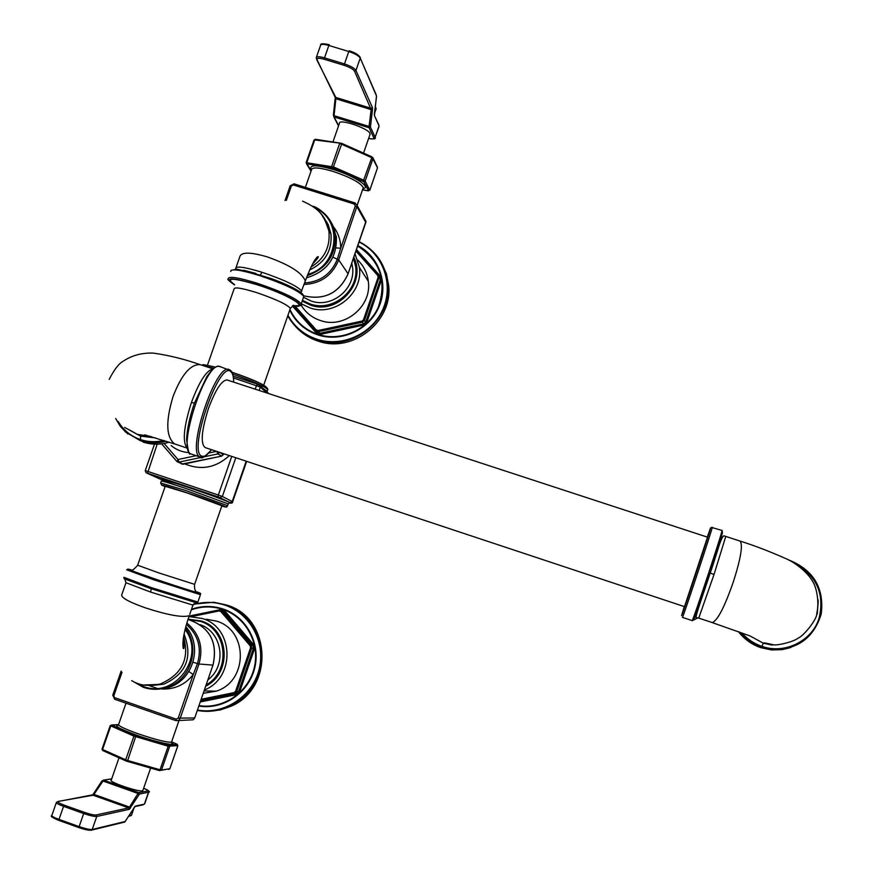 <?xml version="1.0" encoding="UTF-8"?>
<svg xmlns="http://www.w3.org/2000/svg" width="874" height="874" viewBox="0 0 874 874"><rect width="100%" height="100%" fill="white"/><g stroke="black" fill="none" stroke-linecap="round" stroke-linejoin="round"><path stroke-width="1.31" d="M119.006 757.834L111.271 780.089C107.48 781.52 138.125 792.095 142.418 790.839L142.943 790.26M135.503 682.539L143.369 686.451L143.314 687.292C151.268 689.968 159.243 689.957 167.262 687.27L167.262 687.27C190.849 679.928 200.834 647.405 185.463 628.231M143.369 686.451C174.844 699.124 206.166 656.571 185.113 629.608M144.09 684.998L163.667 684.244L150.973 685.522L163.678 684.244C186.184 673.909 192.979 657.204 184.075 634.142M131.788 680.671L143.303 687.292M192.946 605.092L150.71 592.102L125.976 582.718L124.851 579.134M196.858 602.962L151.126 588.715L124.206 578.774L123.835 577.517M197.885 602.055L151.268 587.59L123.911 577.321M200.507 594.517L197.808 602.284L195.273 602.776L192.87 605.321L189.745 614.313M194.629 584.345L158.828 572.907L137.655 565.216L165.197 486.315L186.719 492.794L221.898 505.74M230.758 271.443C230.976 268.405 240.689 269.815 259.895 275.681C284.618 284.116 299.258 291.031 303.802 296.428L303.376 297.673M243.682 270.285L271.464 278.642C288.038 284.946 298.427 290.102 302.644 294.123M235.674 268.537C235.958 265.772 244.753 267.029 262.08 272.295C284.378 279.92 297.608 286.202 301.792 291.129L300.787 292.506M307.277 275.638C326.69 268.722 335.998 255.142 335.201 234.888L335.201 234.888C333.016 221.22 325.565 211.672 312.848 206.242M307.812 274.294C338.653 266.646 343.602 220.314 315.099 207.979M309.625 269.979C325.117 262.539 332.24 250.499 330.962 233.871L328.121 224.454L322.593 216.359M333.813 227.164C338.402 233.391 340.707 240.416 340.707 248.238L337.331 259.185C331.355 273.846 320.485 281.778 304.742 282.968M351.228 264.778L352.462 266.646C356.199 288.431 332.033 308.598 311.242 301.049L303.693 297.422M352.462 266.646L351.785 263.172M302.437 300.361L310.215 304.01C332.972 312.269 359.476 290.354 355.598 266.472L353.489 258.245M302.36 300.59L310.718 304.633C333.442 312.881 359.913 290.987 356.035 267.138L353.555 258.038M302.186 301.115L310.554 305.135C337.735 315.252 366.927 282.968 353.817 257.306M301.257 303.77L309.953 307.899C334.6 316.836 363.355 293.26 359.389 267.357L355.019 253.81M357.794 260.102C363.748 265.925 367.255 273.005 368.315 281.33C372.171 306.413 344.334 329.225 320.474 320.55C312.04 317.721 305.539 312.51 300.995 304.939M295.281 326.177C301.508 333.169 309.112 338.151 318.092 341.1C352.167 353.478 392.339 322.244 388.755 286.126L386.483 273.879L381.381 262.593M369.866 134.804L369.997 133.504C368.129 128.008 337.987 118.165 339.363 123.496L332.983 141.872M223.383 454.611L221.592 456.108L183.081 464.247L177.859 462.073M221.734 456.075L217.834 453.912L219.603 452.361M183.234 464.214L178.984 462.117L201.686 457.321M171.107 445.543C176.34 449.902 182.382 452.251 189.243 452.59M164.137 443.446L178.001 459.516L177.094 461.691L178.984 462.117L178.001 459.516L196.115 455.693M216.927 451.476L217.834 453.912L203.675 456.905M186.479 624.517C198.278 635.016 201.938 648.038 197.469 663.584L193.252 674.575C185.091 684.681 174.669 689.488 161.963 689.018M200.168 624.692C222.466 632.066 227.251 665.704 207.903 679.852M206.144 684.921C231.348 671.145 227.415 629.258 200.343 621.348L188.511 619.546M205.969 685.456C231.905 672.237 228.496 629.466 201.031 621.469L195.678 620.114M205.707 686.21C232.495 673.122 229.349 629.149 201.206 620.966L188.107 619.174M204.407 689.968C235.587 677.896 234.057 627.641 202.418 618.519L188.97 616.563M206.319 619.24L216.566 621.13C248.314 630.252 248.249 681.207 216.304 691.148L203.249 693.322M209.257 711.294L220.368 709.928L230.987 706.247C274.491 688.242 271.366 617.874 226.869 605.103L215.277 602.568M750.067 635.966L763.275 643.177L772.081 645.088L773.064 644.651C775.435 646.05 793.494 642.062 798.17 638.096C803.785 635.999 817.365 618.89 816.786 613.526C819.856 599.389 815.387 585.504 813.071 582.15C807.609 571.716 793.581 561.632 785.54 558.475C769.109 551.21 753.956 545.409 740.07 541.082L739.732 540.973M817.212 613.832L818.228 601.465M725.77 536.418L714.014 574.513L698.741 618.115L712.343 622.583C717.773 620.289 724.863 606.414 733.636 580.97C740.912 557.973 743.053 544.677 740.07 541.082L723.825 535.795C720.198 538.209 716.134 556.804 710.201 572.994L714.014 574.513M722.47 532.878L710.169 572.973L693.923 619.174M707.514 537.171L684.517 606.654L205.172 447.575C200.365 443.686 201.457 430.663 208.449 408.497C215.419 389.87 221.592 380.354 226.989 379.939L707.525 537.171M190.226 453.53C189.374 455.999 188.161 451.334 186.599 439.535L186.599 439.535C187.069 429.156 189.68 417.018 194.421 403.132L206.799 376.672C216.676 362.874 218.729 367.058 219.669 366.446L220.248 366.632M187.211 448.067C182.251 442.189 183.66 426.971 191.439 402.411C199.359 381.304 206.592 370.15 213.114 368.959M128.489 429.429L140.572 436.126L155.725 437.94M118.252 421.585C123.518 430.281 130.936 436.29 140.506 439.6C148.099 442.08 155.867 442.353 163.809 440.452M741.829 632.929C747.357 639.211 754.076 643.701 761.997 646.378C784.765 654.571 812.274 640.948 819.124 618.082C824.805 593.632 816.491 575.3 794.182 563.074M159.494 770.606L161.493 770.049L160.04 769.765L168.19 746.221L177.848 745.588M168.551 769.459L169.84 768.781L161.493 770.049L169.632 746.527L168.988 745.161L177.193 744.331L171.774 741.928L177.127 744.233M118.394 724.644L111.839 725.18L135.033 735.231L168.267 745.009L168.19 746.221L133.93 736.105L110.255 725.66M168.267 745.009L168.988 745.161M118.733 725.212C113.15 725.409 119.257 728.763 137.043 735.296C158.303 742.867 179.443 747.095 171.118 742.255M177.193 744.331L177.826 745.675L169.84 768.781L177.87 745.675L176.93 744.145M111.588 724.994L110.19 725.682L102.04 749.094L102.575 749.477L110.736 726.043L111.839 725.18M135.033 735.231L133.93 736.105L125.703 759.801L102.575 749.477L102.848 750.602L102.018 749.149M136.027 735.58L127.702 760.511L125.703 759.801L125.965 760.937L102.848 750.602L125.878 760.883M160.04 769.765L127.702 760.511L127.134 761.352L125.965 760.937L159.461 770.595L160.04 769.765M127.156 761.352L159.461 770.595L169.873 768.683M148.798 791.964L148.711 792.215C150.557 791.997 148.864 790.675 143.642 788.25C147.291 789.725 148.7 790.62 147.859 790.937L138.835 792.652L103.591 780.143L111.686 778.898M101.854 781.039L103.591 780.143L93.944 794.4L129.505 807.063L128.696 807.915L96.064 814.983C93.889 815.136 90 814.273 84.407 812.361L64.283 805.173C59.05 803.206 57.039 801.971 58.252 801.469L92.862 794.805M56.318 802.66L51.905 815.289C51.402 816.065 53.762 817.441 59.006 819.397L58.908 820.424L79.01 827.612M96.064 814.983L96.752 816.469L92.24 829.47L125.113 821.516L135.284 806.112L144.385 804.146L148.493 792.292L139.469 794.029L129.352 809.313L96.752 816.469C94.316 816.655 89.956 815.682 83.685 813.541L79.141 826.607L59.006 819.397L63.551 806.352C58.318 804.397 55.947 803.053 56.439 802.321L58.252 801.469M84.407 812.361L83.685 813.541L63.551 806.352L64.283 805.173M58.11 801.425L93.103 795.231L128.696 807.915L129.352 809.313M101.701 781.356L102.771 780.952L138.048 793.472L129.505 807.063L130.412 808.177M139.469 794.029L138.835 792.652L138.048 793.472L138.944 794.586M125.113 821.516L123.89 822.237M135.284 806.112L134.607 806.789M134.793 806.593L143.172 804.834M147.859 790.937L148.711 792.215L144.702 803.785M51.785 815.628C50.015 816.119 52.385 817.714 58.908 820.424L79.031 827.645L91.857 830.005L92.24 829.47C89.782 829.699 85.423 828.749 79.141 826.607L79.086 827.645C84.691 829.557 88.591 830.398 90.787 830.191M134.957 806.516L124.764 822.03L91.093 830.256M131.548 815.06L129.035 815.617M130.139 815.682L128.576 816.338M126.009 703.199L118.656 724.327C117.717 725.595 124.163 728.73 137.994 733.723C155.725 739.71 166.901 742.518 171.512 742.157L171.708 741.567M122.021 672.237L113.86 695.649L114.68 699.233L175.947 720.646L178.46 720.504L180.077 718.636L198.966 664C203.642 647.536 199.622 633.89 186.905 623.075M114.822 697.703L176.155 719.149L175.969 720.668L114.68 699.233L112.812 695.136M157.036 688.33L148.875 685.511M176.155 719.149L178.198 718.133L193.252 674.575L188.839 671.516M193.045 662.241L198.966 664L212.961 665.114L194.705 717.98L193.143 719.783L194.738 717.98L178.198 718.133M155.496 689.302L169.13 687.314C193.515 679.786 202.943 645.46 185.856 626.756C202.965 645.438 193.547 679.775 169.13 687.314L167.262 687.27C159.232 689.957 151.257 689.968 143.314 687.292L131.723 680.628M137.666 683.392C142.265 685.708 149.749 685.926 160.095 684.047C181.956 674.608 189.789 658.821 183.573 636.687M125.9 582.914L121.934 594.309C120.186 597.15 127.954 601.651 145.237 607.801C167.994 615.154 182.677 617.776 189.276 615.667C184.185 630.318 182.163 641.177 183.19 648.235C184.283 649.775 184.316 646.454 183.3 638.249M151.268 587.59L150.71 592.102M127.768 569.029L131.187 569.837C123.431 567.783 131.242 570.777 154.622 578.839C182.874 588.497 209.716 596.756 197.043 591.938C203.566 594.79 199.163 592.856 200.441 594.702L153.955 579.855L126.566 569.739M131.526 569.99C125.058 568.34 132.848 571.312 154.906 578.905C180.82 587.776 206.504 595.74 197.295 592.102M227.502 505.893L227.568 505.675C225.121 506.505 230.048 508.22 221.788 506.035C235.423 510.055 211.934 501.108 185.856 492.401C164.279 485.267 157.353 483.344 165.088 486.61L162.04 485.31M228.125 504.09L227.568 505.675L186.02 490.587L160.641 482.972L161.712 485.136M229.469 502.889L228.201 503.861L186.665 488.741C169.217 482.951 160.761 480.427 161.275 481.159L160.707 482.776M229.436 502.9C236.865 504.68 211.901 495.296 186.828 486.927C155.954 476.898 152.294 476.319 175.849 485.19M161.329 479.597L147.531 473.216L218.15 496.858L230.081 502.626L229.392 502.911C231.599 503.435 232.692 503.063 232.648 501.796L232.56 502.058M161.111 479.509L146.1 472.768L145.237 470.66L147.673 471.381L218.336 495.023L218.15 496.858M231.752 456.392L218.336 495.023L222.346 496.487L220.15 497.579M246.206 461.188L232.222 501.556L222.346 496.487L235.794 457.736M259.13 390.459L260.321 387.051L233.5 377.939M255.088 389.138L257.251 384.047L259.261 384.888M229.338 455.594C215.987 467.819 201.14 470.594 184.796 463.908M147.531 473.216L157.189 444.167M257.218 384.036L233.249 376.202L257.251 384.047L260.343 386.002L259.589 385.03M246.665 461.341L232.648 501.796L230.081 502.626M266.712 392.939L260.321 387.051L260.343 386.002L268.908 393.661M267.51 392.634L268.209 393.278M262.91 388.373L267.236 391.246L266.832 392M204.92 366.206L213.944 368.271M232.746 374.127C252.662 381.184 264.374 386.286 267.859 389.454C267.346 385.947 255.372 380.201 231.927 372.204C256.377 380.911 267.805 386.199 266.209 388.1M266.788 391.967L267.619 390.175M290.07 309.21L290.376 308.314C286.792 304.283 275.474 299.028 256.443 292.55C241.639 287.983 234.166 286.825 234.035 289.054L207.444 365.245M293.107 305.518C310.478 308.085 286.617 294.014 257.327 284.815C232.364 277.495 224.782 277.44 234.593 284.64M234.472 284.869C223.209 276.992 230.758 276.894 257.109 284.574C288.344 294.385 312.717 309.188 292.703 305.725C300.645 305.845 303.497 305.212 301.235 303.857L300.962 304.96M234.472 284.902C229.021 281.046 226.912 279.035 228.169 278.872C228.354 275.9 238.056 277.364 257.262 283.263C281.963 291.676 296.625 298.537 301.235 303.857L303.802 296.428C303.737 295.805 303.18 290.332 271.464 278.642C283.11 283.012 292.124 287.109 298.493 290.922L300.973 292.386L305.299 281.002C302.295 272.896 289.676 264.877 267.422 256.934C249.997 251.821 240.743 251.909 239.64 257.207L236.046 267.488M262.08 272.295L259.895 275.681M304.523 283.231L305.299 281.002C310.674 266.745 314.837 258.649 317.765 256.705C319.381 256.224 317.579 258.759 312.335 264.309M310.969 267.04C324.527 258.824 330.492 246.752 328.875 230.823C327.389 222.105 323.325 214.96 316.683 209.378M312.794 206.198C319.764 207.717 334.513 220.652 335.201 234.888L336.381 236.723C337.047 257.95 327.062 271.661 306.435 277.845C327.051 271.596 337.036 257.906 336.381 236.723L330.459 221.056M324.287 219.101L326.985 222.247M323.773 218.216L324.604 218.719M336.02 247.888L340.707 248.238L355.303 206.035L354.331 204.079L293.369 184.96L291.37 185.976L286.377 200.31M291.37 185.976L290.168 185.933M332.961 257.196L338.708 259.895L357.193 205.663L355.008 202.943L294.079 183.835L354.942 202.954M355.303 206.035L357.029 206.909L365.813 222.466L348.092 273.791C339.09 293.205 324.287 300.536 303.693 295.794C324.309 300.59 339.112 293.26 348.103 273.824L338.708 259.895C332.328 275.419 320.78 283.624 304.086 284.509M354.331 204.079L355.008 202.943L357.193 205.663L365.977 221.264L348.06 273.89M293.369 184.96L294.079 183.835L290.168 185.812M364.742 219.09L365.977 221.264L365.78 222.586M295.084 306.064L316.224 329.935L318.049 330.525L362.033 321.075L363.486 319.775L378.103 277.331L377.732 275.463L355.947 251.133M362.033 321.075L362.349 322.2L364.545 320.255L379.294 276.665L356.286 250.128L378.573 275.004L377.732 275.463M363.486 319.775L365.758 321.96L380.288 279.724L379.742 276.927L380.594 276.49L356.483 249.571M378.103 277.331L381.326 280.226L380.594 276.49M316.224 329.935L315.656 330.765L317.087 332.415L293.588 305.889L315.656 330.765L318.387 331.65L362.349 322.2L363.573 323.893L365.758 321.96L366.807 322.44L381.326 280.226M318.049 330.525L319.808 333.289L363.573 323.893L363.89 325.019L366.807 322.44M292.353 305.955L316.519 333.245L317.087 332.415L319.808 333.289L320.146 334.414L363.89 325.019M316.519 333.245L320.146 334.414M289.96 309.516C295.816 321.708 305.201 330.022 318.114 334.447C341.079 342.007 368.391 329.662 378.267 307.222C387.116 281.209 380.256 260.813 357.706 246.031M289.742 310.15C295.685 322.266 305.102 330.525 317.972 334.928C341.188 342.575 368.795 330.077 378.748 307.375C388.941 284.782 379.403 256.77 357.859 245.583M359.094 242C382.91 253.635 393.912 284.083 383.063 308.872C372.51 333.77 342.357 347.623 317.022 339.265C304.239 334.939 294.549 326.963 287.939 315.328M388.755 286.126L387.903 284.706C385.98 265.172 376.421 250.816 359.214 241.65C376.432 250.827 385.991 265.172 387.903 284.706C391.508 320.955 351.195 352.298 317.011 339.877C304.174 335.529 294.418 327.531 287.754 315.885M362.863 188.817L363.278 187.615C360.558 182.742 350.507 177.356 333.125 171.424C319.25 167.382 312.029 166.879 311.461 169.938L305.387 187.386M363.027 188.642C372.062 187.549 354.09 175.783 333.387 169.512C315.962 164.596 308.653 164.673 311.439 169.742M362.502 189.844L368.533 190.696L363.846 181.759L332.983 168.092L307.167 163.864L311.111 170.943M363.846 181.759L365.168 181.082L363.934 180.284L333.682 167L306.195 162.673M363.223 181.366L371.756 157.659L372.99 158.478L365.168 181.082L369.757 190.215M332.983 168.092L341.592 144.221L371.756 157.659L371.821 156.785L377.513 167.808L369.833 190.04L368.533 190.696M331.989 167.775L331.694 166.377L339.604 143.609L341.592 144.221L341.658 143.347L371.821 156.785L341.701 143.391M307.167 163.864L306.861 162.477L314.706 139.949L341.658 143.347L315.459 139.305L313.995 140.08L306.195 162.509M306.829 163.962L306.162 162.597M368.173 190.783L369.855 190.084L377.448 167.994M377.229 166.737L372.772 157.451M315.689 139.381L314.028 139.993M338.62 125.638L334.13 116.963L369.101 127.746L373.832 137.917C374.138 139.108 372.4 139.261 368.631 138.398C373.81 139.337 376.006 139.042 375.219 137.546L375.077 137.994M370.423 127.069L369.101 127.746L369.057 126.457L371.144 109.611L335.878 98.762L317.043 59.716C316.628 57.99 319.065 57.848 324.33 59.29L344.28 65.375C349.742 67.211 353.162 69.144 354.527 71.165L371.144 109.611L372.499 109.359L370.423 127.069L375.132 137.251L373.832 137.917M378.966 126.708L375.132 137.251L379.054 125.922L374.422 115.543L376.476 95.965L360.241 58.077L355.947 70.433L372.444 107.6L372.499 109.359M374.422 115.543L378.803 124.884M374.367 113.806L374.356 114.734M376.497 96.85L374.411 113.478M360.033 57.007L360.307 57.706C358.93 54.986 355.237 52.691 349.25 50.79L348.792 51.533C354.92 53.587 358.733 55.772 360.241 58.077L376.235 94.916M359.553 56.701C358.198 54.636 354.789 52.691 349.327 50.856L349.185 50.812M317.043 59.716L316.202 57.859C316.486 56.384 319.261 56.384 324.516 57.859L328.843 45.459L348.792 51.533L344.476 63.944C350.605 65.998 354.429 68.161 355.947 70.433L354.527 71.165M324.33 59.29L324.516 57.859L344.476 63.944L344.28 65.375M372.444 107.6L371.1 108.289L335.802 97.429L316.639 59.487M370.401 126.217L369.057 126.457L334.054 115.663L335.878 98.762L335.234 96.992M333.376 115.073L334.13 116.963L333.398 114.898L335.19 98.172M335.212 98.27L333.398 114.898M316.41 57.269L320.507 45.524C320.802 44.017 323.577 43.995 328.843 45.459L329.312 44.727C323.227 43.394 320.354 43.471 320.682 44.967M375.23 107.141L375.918 109.403M375.285 106.759L375.514 107.458M223.646 453.704L223.351 454.546L219.745 452.415M208.875 452.994L216.588 451.366M161.646 443.839L176.712 461.297L161.635 443.839M113.86 695.649L112.768 695.136L121.136 671.09M112.79 695.201L114.647 699.222M188.019 619.437C209.684 626.898 217.997 642.128 212.961 665.114L194.727 717.936M212.972 665.07L212.994 665.114C218.03 642.707 210.077 627.565 189.123 619.688M201.195 699.287L234.112 692.612L235.587 691.301L250.565 647.798L250.204 645.853L220.893 611.582L219.068 610.948L191.799 616.552M234.112 692.612L235.03 693.421L236.712 691.629L251.679 648.137L251.144 645.231L221.843 610.97L219.855 609.976L219.101 610.03L219.068 610.948M235.587 691.301L238.515 691.662L253.416 648.366L252.881 645.471L223.711 611.363L220.674 610.15M250.565 647.798L254.531 648.705L253.81 644.848L224.651 610.762L221.013 609.517L189.134 616.072M250.204 645.853L253.81 644.848M220.893 611.582L224.651 610.762M219.068 610.041L189.09 616.203L219.068 610.03M200.266 701.964L236.69 694.579L236.319 693.617L200.649 700.839L235.03 693.421L200.802 700.413L236.308 693.617L238.515 691.662L239.64 691.979L254.531 648.705M198.999 705.624C223.209 709.47 248.26 692.416 254.17 668.053C260.343 643.745 246.173 617.241 223.045 609.506C212.48 606.021 201.905 606.119 191.308 609.812M236.69 694.579L239.64 691.979M198.835 706.094C223.296 710.038 248.653 692.853 254.651 668.228C260.922 643.668 246.61 616.869 223.241 609.047C212.688 605.562 202.102 605.627 191.504 609.244M193.154 604.644C203.904 601.509 214.556 601.694 225.121 605.201C250.63 613.723 266.133 643.144 258.977 669.877C252.127 696.687 224.05 714.998 197.48 710.038M193.504 604.131L213.824 602.241L225.459 604.775C270.099 617.59 273.234 688.199 229.578 706.279C219.199 711.032 208.449 712.43 197.327 710.464C208.449 712.43 219.199 711.032 229.578 706.279L230.987 706.247M221.013 609.517L221.067 610.238M764.193 642.783L773.064 644.651M693.836 619.983L697.747 617.874L698.796 618.082M721.99 530.442L722.022 530.452C723.333 529.404 693.027 620.999 692.186 620.616L682.463 617.383C683.009 617.667 713.304 526.126 712.277 527.273L712.255 527.262M710.169 572.973L710.201 572.994C702.652 596.112 693.377 621.338 696.676 617.667L698.741 618.115M684.266 606.578L681.578 615.635C682.244 615.471 713.621 520.445 710.409 528.322L707.263 537.084M233.631 382.113C233.609 376.716 232.703 373.253 230.933 371.734C219.571 359.367 187.604 451.017 201.588 456.042C204.09 457.266 207.389 455.146 211.475 449.673M230.233 370.15L228.846 369.44C215.561 363.682 186.195 452.426 199.895 456.894L204.549 456.108M231.861 372.794L230.976 371.013M200.277 457.069L190.75 453.857C176.777 449.302 206.133 360.601 219.669 366.446L230.911 370.784C232.681 372.258 233.609 376.049 233.697 382.135M194.421 403.132L191.439 402.411M200.954 364.917L200.179 364.655C190.598 364.054 181.573 374.629 173.096 396.37C165.557 421.257 166.06 437.098 174.592 443.894L187.222 448.144M124.611 427.375L137.174 434.323L150.841 436.497M140.506 439.6L140.572 436.126M115.707 418.537L120.022 425.867L125.714 432.16L140.485 440.758C148.897 443.479 157.418 443.621 166.071 441.173M169.228 442.189C160.357 444.877 151.584 444.822 142.91 442.015L142.91 442.015C151.552 444.811 160.324 444.866 169.185 442.178M790.041 560.463L788.73 560.059L790.041 560.463C813.902 570.656 824.302 588.497 821.254 613.963C813.596 638.457 796.782 650.311 770.813 649.524C796.782 650.289 813.585 638.435 821.232 613.941C824.28 588.486 813.88 570.656 790.041 560.463M739.612 632.11C745.435 639.331 752.754 644.444 761.571 647.448L770.813 649.524L760.926 647.71C751.837 644.597 744.364 639.265 738.508 631.705M761.997 646.378L763.275 643.177M790.948 647.525L782.175 649.644L771.633 649.928L760.926 647.71L752.339 643.854M118.394 724.622L111.533 724.972M142.79 790.708L150.634 768.071M103.482 780.111L111.708 778.843M93.005 794.499L101.734 781.225M134.246 807.281L131.406 815.475L128.554 816.371M179.006 720.471L171.512 742.157L171.949 743.173L171.031 742.266M131.198 569.892C131.624 571.17 133.766 569.651 137.622 565.325M221.952 505.565L194.585 584.466C194.203 589.502 195.35 592.168 198.016 592.474L197.382 592.157M145.248 470.638L154.512 444.134M202.113 365.288C205.969 365.824 195.405 362.579 215.649 367.178M293.719 305.277L290.376 308.314L263.74 385.106M231.02 270.394L236.668 269.181L255.776 273.398L244.021 270.35M324.593 218.675L330.962 233.861L328.875 230.823C324.145 217.604 322.593 210.11 302.579 201.151M290.146 185.878L285.011 200.594M355.598 266.472L356.035 267.138M379.764 276.949L378.573 275.004M359.389 267.357L368.315 281.33M363.027 188.336L357.149 205.335M306.523 163.809L311.035 171.151M362.492 189.887L368.325 190.849M370.15 134.006L363.54 153.103M338.511 125.932L333.77 116.755M374.4 113.795L376.159 108.704L375.317 106.497M223.689 453.726L221.646 456.13L181.716 464.116M175.969 720.668L193.143 719.783M204.079 690.93L216.304 691.148M219.855 609.976L219.09 610.03M193.515 604.12L213.824 602.241M712.081 622.55L749.422 635.715M711.491 527.404L722.022 530.452C723.257 531.916 719.925 544.185 712.015 567.292L700.26 602.317C696.818 612.805 694.24 618.923 692.525 620.682L692.142 620.66M200.55 457.168C201.173 459.396 204.844 456.905 211.552 449.695M109.184 379.425C114.155 369.636 118.842 363.551 123.256 361.17C131.996 355.357 142.036 352.67 153.387 353.107C168.9 355.303 184.49 359.159 200.179 364.655L213.169 368.904M144.756 434.859L175.15 444.134M115.674 418.482L120.852 426.971L127.877 433.974M817.277 613.887L818.162 599.903"/></g></svg>
